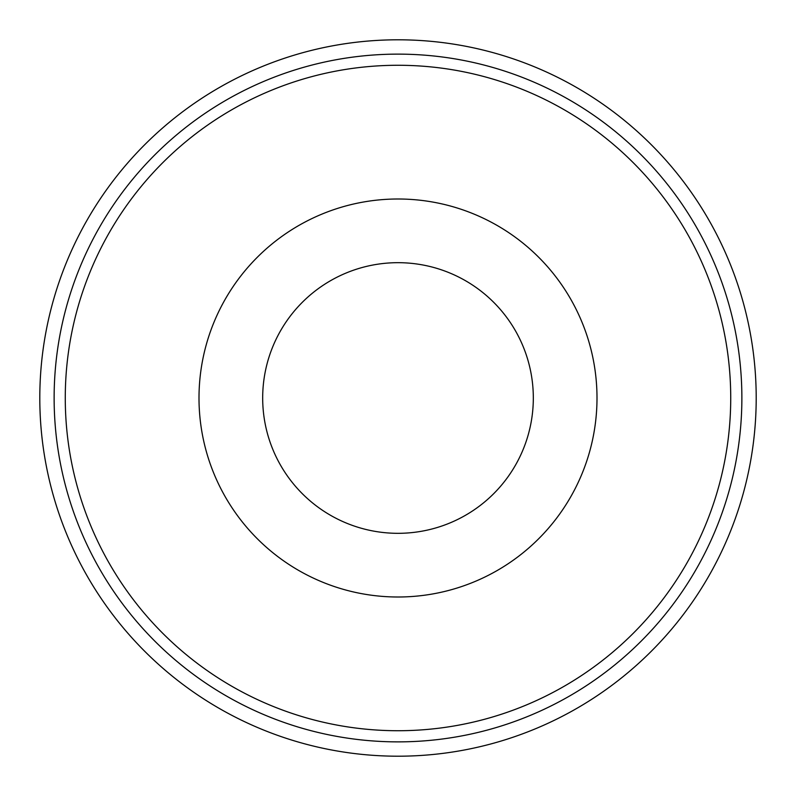 <?xml version="1.0" encoding="UTF-8"?>
<svg xmlns="http://www.w3.org/2000/svg" width="796" height="796" viewBox="0 0 796 796"><rect width="100%" height="100%" fill="white"/><g stroke="black" fill="none" stroke-linecap="round" stroke-linejoin="round"><path stroke-width="1.19" d="M262.68 398A135.32 135.32 0 0 0 398 533.32A135.32 135.32 0 0 0 533.32 398A135.32 135.32 0 0 0 398 262.68A135.32 135.32 0 0 0 262.68 398M597 398A199 199 0 0 0 398 199A199 199 0 0 0 199 398A199 199 0 0 0 398 597A199 199 0 0 0 597 398M39.8 398A358.2 358.2 0 0 1 398 39.8A358.2 358.2 0 0 1 756.2 398A358.2 358.2 0 0 1 398 756.2A358.2 358.2 0 0 1 39.8 398M54.128 398A343.872 343.872 0 0 1 398 54.128A343.872 343.872 0 0 1 741.872 398A343.872 343.872 0 0 1 398 741.872A343.872 343.872 0 0 1 54.128 398M65.272 398A332.728 332.728 0 0 1 398 65.272A332.728 332.728 0 0 1 730.728 398A332.728 332.728 0 0 1 398 730.728A332.728 332.728 0 0 1 65.272 398"/></g></svg>
